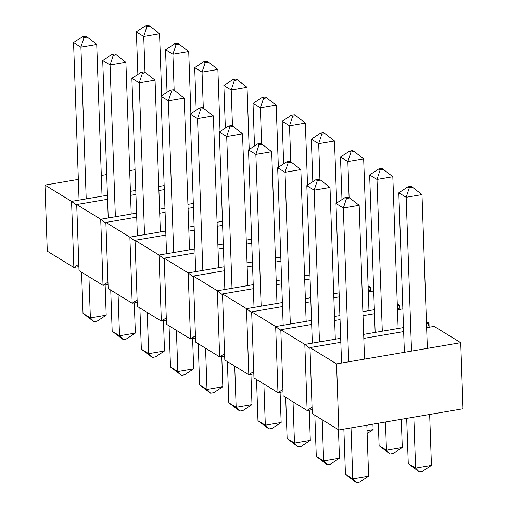 <?xml version="1.0" encoding="UTF-8"?>
<svg xmlns="http://www.w3.org/2000/svg" width="508" height="508" viewBox="0 0 508 508"><rect width="100%" height="100%" fill="white"/><g stroke="black" fill="none" stroke-linecap="round" stroke-linejoin="round"><path stroke-width="0.76" d="M336.556 363.887L338.868 429.971L463.023 408.769L460.718 342.684L336.556 363.887L309.975 347.586L340.83 342.316M460.718 342.684L434.137 326.384L426.631 327.666M403.657 331.591L363.811 338.392M338.868 429.971L312.287 413.671L309.975 347.586M429.12 327.241L428.981 323.228L427.565 327.508M426.422 321.653L428.981 323.228L426.491 323.653M403.511 327.571L363.671 334.378M340.69 338.303L304.825 344.424L310.007 348.45M312.064 407.27L307.13 410.508L304.825 344.424L280.816 329.705L311.677 324.441M312.147 409.651L307.13 410.508L283.127 395.789L280.816 329.705M402.863 308.87L397.472 309.791M374.498 313.709L363.017 315.671M340.043 319.596L334.651 320.516M399.961 309.366L399.821 305.346L398.405 309.626M397.262 303.778L399.821 305.346L397.332 305.772M374.358 309.696L362.877 311.652M339.896 315.576L334.512 316.497M311.537 320.421L275.666 326.542L280.848 330.575M282.905 389.388L277.971 392.633L275.666 326.542L251.663 311.829L282.518 306.559M282.988 391.776L277.971 392.633L253.968 377.914L251.663 311.829M373.704 290.989L368.313 291.909M339.249 296.869L333.858 297.79M310.883 301.714L305.492 302.635M370.802 291.484L370.662 287.464L369.246 291.751M368.103 285.896L370.662 287.464L368.173 287.89M339.103 292.856L333.718 293.776M310.744 297.701L305.352 298.615M282.378 302.539L246.507 308.667L251.689 312.693M253.746 371.513L248.812 374.752L246.507 308.667L222.504 293.948L253.359 288.677M253.829 373.894L248.812 374.752L224.809 360.032L222.504 293.948M310.09 278.994L304.698 279.914M281.724 283.832L276.333 284.753M309.95 274.974L304.559 275.895M281.584 279.819L276.193 280.74M253.219 284.664L217.348 290.786L222.536 294.811M224.587 353.632L219.653 356.87L217.348 290.786L193.345 276.066L224.199 270.796M224.669 356.013L219.653 356.87L195.65 342.151L193.345 276.066M280.93 261.112L275.539 262.033M252.565 265.957L247.174 266.878M280.791 257.092L275.399 258.013M252.425 261.938L247.034 262.858M224.06 266.783L188.189 272.904L193.377 276.936M195.428 335.75L190.5 338.988L188.189 272.904L164.186 258.185L195.04 252.921M195.51 338.137L190.5 338.988L166.497 324.269L164.186 258.185M251.771 243.23L246.38 244.151M223.406 248.075L218.021 248.996M251.631 239.217L246.24 240.138M223.266 244.056L217.875 244.977M194.901 248.901L159.029 255.029L164.217 259.055M166.268 317.868L161.341 321.113L159.029 255.029L135.026 240.309L165.881 235.039M166.351 320.256L161.341 321.113L137.338 306.394L135.026 240.309M222.612 225.355L217.227 226.27M194.246 230.194L188.862 231.115M222.472 221.336L217.081 222.256M194.107 226.181L188.722 227.101M165.741 231.019L129.877 237.147L135.058 241.173M137.109 299.993L132.182 303.232L129.877 237.147L105.867 222.428L136.728 217.157M137.198 302.374L132.182 303.232L108.179 288.512L105.867 222.428M193.453 207.474L188.068 208.394M165.087 212.319L159.703 213.233M193.313 203.454L187.928 204.375M164.948 208.299L159.563 209.22M136.589 213.144L100.717 219.266L105.899 223.291M107.956 282.111L103.022 285.35L100.717 219.266L76.714 204.546L107.569 199.282M108.039 284.493L103.022 285.35L79.019 270.631L76.714 204.546M164.3 189.592L158.909 190.513M135.934 194.437L130.543 195.358M164.154 185.579L158.769 186.493M135.795 190.417L130.404 191.338M107.429 195.262L71.558 201.39L76.74 205.416M78.797 264.23L73.863 267.475L71.558 201.39L44.977 185.09L78.34 179.394M78.88 266.617L73.863 267.475L47.282 251.174L44.977 185.09M135.071 169.704L129.68 170.624M106.705 174.549L101.314 175.47M413.83 417.17L415.608 468.097L431.438 465.392L429.66 414.465M427.355 348.38L421.983 194.602L406.152 197.301L409.315 187.757L407.848 186.861L411.01 186.315L412.477 187.217L409.315 187.757M411.524 351.085L406.152 197.301L398.805 192.799L407.848 186.861M431.438 465.392L422.402 471.335L419.233 471.875L408.261 463.588L406.686 418.389M408.261 463.588L415.608 468.097L419.233 471.875M421.983 194.602L412.477 187.217M404.374 352.304L398.805 192.799M351.009 427.895L352.787 478.822L368.618 476.123L366.84 425.196M364.534 359.112L359.162 205.327L343.332 208.032L346.494 198.488L345.021 197.587L348.19 197.047L349.656 197.949L346.494 198.488M348.704 361.81L343.332 208.032L335.985 203.524L345.021 197.587M368.618 476.123L359.581 482.06L356.413 482.6L345.44 474.32L343.865 429.12M345.44 474.32L352.787 478.822L356.413 482.6M359.162 205.327L349.656 197.949M341.554 363.03L335.985 203.524M385.47 422.015L386.455 450.215L402.279 447.516L401.295 419.31M398.126 328.492L392.824 176.721L376.993 179.426L380.155 169.882L378.689 168.98L381.851 168.44L383.324 169.342L380.155 169.882M382.295 331.197L376.993 179.426L369.646 174.917L378.689 168.98M402.279 447.516L393.243 453.454L390.08 453.993L379.108 445.713L378.32 423.234M379.108 445.713L386.455 450.215L390.08 453.993M392.824 176.721L383.324 169.342M375.152 332.416L369.646 174.917M322.193 419.748L323.634 460.94L339.458 458.241L338.461 429.724M335.305 339.223L330.003 187.446L314.173 190.151L317.335 180.607L315.868 179.705L319.03 179.165L320.504 180.067L317.335 180.607M319.475 341.922L314.173 190.151L306.826 185.642L315.868 179.705M339.458 458.241L330.422 464.179L327.254 464.718L316.287 456.438L314.846 415.239M316.287 456.438L323.634 460.94L327.254 464.718M330.003 187.446L320.504 180.067M312.331 343.141L306.826 185.642M367.03 430.676L373.126 429.635L372.929 424.155M368.967 310.617L363.665 158.839L347.84 161.544L350.996 152L349.529 151.098L352.692 150.559L354.165 151.46L350.996 152M349.098 197.599L347.84 161.544L340.493 157.036L349.529 151.098M373.126 429.635L367.132 433.572M363.665 158.839L354.165 151.46M341.979 199.587L340.493 157.036M293.033 401.866L294.475 443.065L310.299 440.36L309.245 410.147M306.146 321.342L300.844 169.57L285.02 172.269L288.176 162.725L286.709 161.823L289.871 161.284L291.344 162.185L288.176 162.725M290.316 324.047L285.02 172.269L277.673 167.767L286.709 161.823M310.299 440.36L301.263 446.297L298.101 446.843L287.128 438.556L285.686 397.364M287.128 438.556L294.475 443.065L298.101 446.843M300.844 169.57L291.344 162.185M283.172 325.266L277.673 167.767M336.677 203.073L334.505 140.964L318.681 143.662L321.837 134.118L320.37 133.217L323.539 132.677L325.006 133.579L321.837 134.118M319.938 179.724L318.681 143.662L311.334 139.16L320.37 133.217M334.505 140.964L325.006 133.579M312.82 181.705L311.334 139.16M263.874 383.985L265.316 425.183L281.146 422.478L280.086 392.271M276.987 303.46L271.685 151.689L255.861 154.388L259.017 144.85L257.55 143.948L260.718 143.402L262.185 144.304L259.017 144.85M261.156 306.165L255.861 154.388L248.514 149.885L257.55 143.948M281.146 422.478L272.104 428.422L268.942 428.962L257.969 420.681L256.527 379.482M257.969 420.681L265.316 425.183L268.942 428.962M271.685 151.689L262.185 144.304M254.013 307.384L248.514 149.885M307.518 185.191L305.352 123.082L289.522 125.787L292.684 116.243L291.211 115.341L294.38 114.802L295.846 115.697L292.684 116.243M290.779 161.842L289.522 125.787L282.175 121.279L291.211 115.341M305.352 123.082L295.846 115.697M283.661 163.83L282.175 121.279M234.715 366.109L236.156 407.302L251.987 404.603L250.933 374.39M247.828 285.579L242.532 133.807L226.701 136.512L229.864 126.968L228.39 126.067L231.559 125.527L233.026 126.428L229.864 126.968M232.004 288.284L226.701 136.512L219.354 132.004L228.39 126.067M251.987 404.603L242.951 410.54L239.782 411.08L228.81 402.8L227.368 361.601M228.81 402.8L236.156 407.302L239.782 411.08M242.532 133.807L233.026 126.428M224.854 289.503L219.354 132.004M278.359 167.31L276.193 105.2L260.363 107.906L263.525 98.362L262.052 97.46L265.22 96.92L266.687 97.822L263.525 98.362M261.62 143.961L260.363 107.906L253.016 103.397L262.052 97.46M276.193 105.2L266.687 97.822M254.502 145.948L253.016 103.397M205.562 348.228L206.997 389.426L222.828 386.721L221.774 356.508M218.669 267.703L213.373 115.926L197.542 118.631L200.704 109.087L199.231 108.185L202.4 107.645L203.867 108.547L200.704 109.087M202.844 270.402L197.542 118.631L190.195 114.129L199.231 108.185M222.828 386.721L213.792 392.659L210.623 393.198L199.65 384.918L198.215 343.719M199.65 384.918L206.997 389.426L210.623 393.198M213.373 115.926L203.867 108.547M195.694 271.628L190.195 114.129M249.206 149.428L247.034 87.319L231.204 90.024L234.366 80.48L232.893 79.578L236.061 79.038L237.528 79.94L234.366 80.48M232.467 126.079L231.204 90.024L223.857 85.522L232.893 79.578M247.034 87.319L237.528 79.94M225.342 128.067L223.857 85.522M176.403 330.346L177.838 371.545L193.669 368.84L192.615 338.633M189.516 249.822L184.214 98.05L168.383 100.749L171.545 91.205L170.072 90.303L173.241 89.764L174.708 90.665L171.545 91.205M173.685 252.527L168.383 100.749L161.036 96.247L170.072 90.303M193.669 368.84L184.633 374.783L181.464 375.323L170.491 367.036L169.056 325.844M170.491 367.036L177.838 371.545L181.464 375.323M184.214 98.05L174.708 90.665M166.535 253.746L161.036 96.247M220.047 131.553L217.875 69.444L202.044 72.142L205.207 62.598L203.74 61.703L206.902 61.157L208.375 62.059L205.207 62.598M203.308 108.204L202.044 72.142L194.697 67.64L203.74 61.703M217.875 69.444L208.375 62.059M196.183 110.192L194.697 67.64M147.244 312.471L148.685 353.663L164.509 350.965L163.455 320.751M160.357 231.94L155.054 80.169L139.224 82.874L142.386 73.33L140.919 72.428L144.082 71.888L145.555 72.79L142.386 73.33M144.526 234.645L139.224 82.874L131.877 78.365L140.919 72.428M164.509 350.965L155.473 356.902L152.305 357.441L141.338 349.161L139.897 307.962M141.338 349.161L148.685 353.663L152.305 357.441M155.054 80.169L145.555 72.79M137.376 235.864L131.877 78.365M190.887 113.671L188.716 51.562L172.891 54.267L176.047 44.723L174.581 43.821L177.743 43.282L179.216 44.183L176.047 44.723M174.149 90.322L172.891 54.267L165.544 49.759L174.581 43.821M188.716 51.562L179.216 44.183M167.03 92.31L165.544 49.759M118.085 294.589L119.526 335.782L135.35 333.083L134.296 302.87M131.197 214.065L125.895 62.287L110.065 64.992L113.227 55.448L111.76 54.547L114.922 54.007L116.396 54.908L113.227 55.448M115.367 216.764L110.065 64.992L102.718 60.484L111.76 54.547M135.35 333.083L126.314 339.02L123.152 339.56L112.179 331.28L110.738 290.081M112.179 331.28L119.526 335.782L123.152 339.56M125.895 62.287L116.396 54.908M108.223 217.983L102.718 60.484M161.728 95.79L159.556 33.68L143.732 36.386L146.888 26.841L145.421 25.94L148.59 25.4L150.057 26.302L146.888 26.841M144.99 72.441L143.732 36.386L136.385 31.877L145.421 25.94M159.556 33.68L150.057 26.302M137.871 74.428L136.385 31.877M88.925 276.708L90.367 317.906L106.197 315.201L105.137 284.988M102.038 196.183L96.736 44.412L80.912 47.111L84.068 37.567L82.601 36.665L85.763 36.125L87.236 37.027L84.068 37.567M86.208 198.888L80.912 47.111L73.565 42.608L82.601 36.665M106.197 315.201L97.155 321.139L93.993 321.685L83.02 313.398L81.578 272.205M83.02 313.398L90.367 317.906L93.993 321.685M96.736 44.412L87.236 37.027M79.064 200.108L73.565 42.608"/></g></svg>
